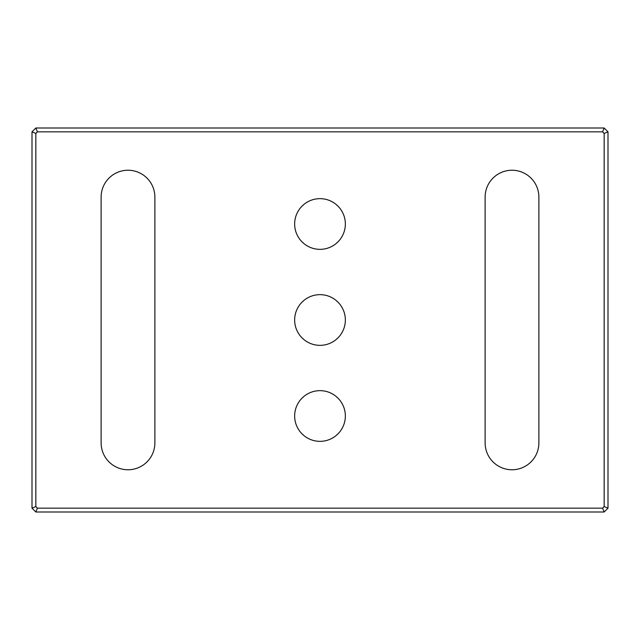 <?xml version="1.0" encoding="UTF-8"?>
<svg xmlns="http://www.w3.org/2000/svg" width="640" height="640" viewBox="0 0 640 640"><rect width="100%" height="100%" fill="white"/><g stroke="black" fill="none" stroke-linecap="round" stroke-linejoin="round"><path stroke-width="0.96" d="M512 469.76A26.88 26.88 0 0 0 538.88 442.88L538.88 197.12A26.88 26.88 0 0 0 512 170.24A26.88 26.88 0 0 0 485.12 197.12L485.12 442.88A26.88 26.88 0 0 0 512 469.76M128 469.76A26.88 26.88 0 0 0 154.88 442.88L154.88 197.12A26.88 26.88 0 0 0 128 170.24A26.88 26.88 0 0 0 101.12 197.12L101.12 442.88A26.88 26.88 0 0 0 128 469.76M320 345.344A25.344 25.344 0 0 1 294.656 320A25.344 25.344 0 0 1 320 294.656A25.344 25.344 0 0 1 345.344 320A25.344 25.344 0 0 1 320 345.344M320 249.344A25.344 25.344 0 0 1 294.656 224A25.344 25.344 0 0 1 320 198.656A25.344 25.344 0 0 1 345.344 224A25.344 25.344 0 0 1 320 249.344M320 441.344A25.344 25.344 0 0 1 294.656 416A25.344 25.344 0 0 1 320 390.656A25.344 25.344 0 0 1 345.344 416A25.344 25.344 0 0 1 320 441.344M608 131.84L608 508.16L604.16 512L35.84 512L32 508.16L32 131.84L35.84 128L604.16 128L608 131.84L604.16 133.432L602.568 131.84L37.432 131.84L35.84 133.432L35.84 506.568L37.432 508.16L602.568 508.16L604.16 506.568L604.16 133.432M35.84 128L37.432 131.84M35.84 133.432L32 131.84M35.84 506.568L32 508.16M604.16 128L602.568 131.84M37.432 508.16L35.84 512M602.568 508.16L604.16 512M608 508.16L604.16 506.568"/></g></svg>
